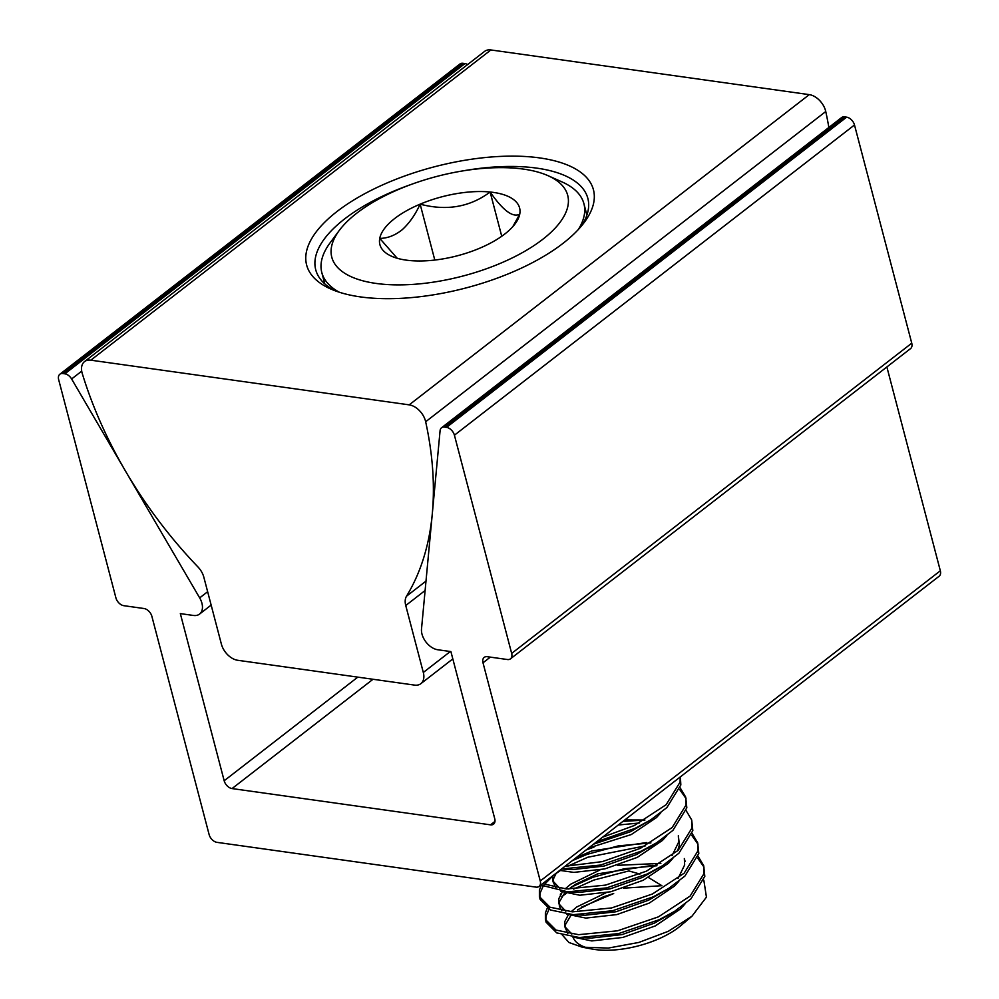 <?xml version="1.0" encoding="UTF-8"?>
<svg xmlns="http://www.w3.org/2000/svg" width="999" height="999" viewBox="0 0 999 999"><rect width="100%" height="100%" fill="white"/><g stroke="black" fill="none" stroke-linecap="round" stroke-linejoin="round"><path stroke-width="1.5" d="M450.337 651.51L423.314 672.464A16.409 10.577 52.2 0 1 420.854 683.678A16.409 10.577 52.2 0 1 414.573 685.102L237.687 660.277A16.409 10.577 52.2 0 1 221.391 644.13L203.833 577.185A16.409 10.577 52.2 0 0 197.939 566.945A334.515 215.472 -127.8 0 1 82.28 373.564A16.409 10.577 52.2 0 1 82.068 372.814A16.409 10.577 52.2 0 1 84.528 361.601A16.409 10.577 52.2 0 1 90.809 360.177L490.896 49.95L809.277 94.63L409.19 404.857L90.809 360.177M539.66 157.917A148.252 62.587 -14.7 0 0 351.948 201.136A148.252 62.587 -14.7 0 0 330.544 288.898A148.252 62.587 -14.7 0 0 360.427 296.903A148.252 62.587 -14.7 0 0 584.34 222.315A148.252 62.587 -14.7 0 0 539.66 157.917M581.58 225.824A140.659 59.391 -14.7 0 0 587.849 198.376A140.659 59.391 -14.7 0 0 536.825 168.144A140.659 59.391 -14.7 0 0 462.862 170.891M411.138 184.453A140.659 59.391 -14.7 0 0 315.734 269.767A140.659 59.391 -14.7 0 0 334.677 290.597M828.858 127.447A334.515 215.472 -127.8 0 0 825.748 111.526A16.409 10.577 -127.8 0 0 809.277 94.63M490.896 49.95A16.409 10.577 -127.8 0 0 484.615 51.374L84.528 361.601M423.314 672.464L405.744 605.519A16.409 10.577 52.2 0 1 406.506 596.216A334.515 215.472 -127.8 0 0 425.661 421.753A16.409 10.577 -127.8 0 0 409.19 404.857M494.98 821.378L490.509 824.837A7.942 5.12 52.2 0 0 493.556 824.15A7.942 5.12 52.2 0 0 494.742 818.73L450.899 651.585L437.749 649.75A15.884 10.227 52.2 0 1 421.99 634.115A15.884 10.227 52.2 0 1 421.503 629.02L440.084 430.681A7.942 5.12 52.2 0 1 441.521 427.797A7.942 5.12 52.2 0 1 444.555 427.11L844.642 116.883A7.942 5.12 -127.8 0 0 841.608 117.57L441.521 427.797M62.887 373.539L462.974 63.312L464.947 63.586L64.86 373.826L62.887 373.539A7.942 5.12 52.2 0 0 59.853 374.238A7.942 5.12 52.2 0 0 58.666 379.657L115.909 597.864A7.942 5.12 52.2 0 0 123.789 605.681L143.981 608.516A7.942 5.12 52.2 0 1 151.873 616.333L209.116 834.54A7.942 5.12 -127.8 0 0 216.995 842.357L536.026 887.124A7.942 5.12 52.2 0 0 539.06 886.438L939.147 576.211A7.942 5.12 -127.8 0 0 940.334 570.779L886.875 366.97M844.642 116.883L846.615 117.158L446.528 427.385A7.942 5.12 52.2 0 1 454.42 435.202L854.495 124.975A7.942 5.12 -127.8 0 0 846.615 117.158M911.75 343.181L511.663 653.408A7.942 5.12 52.2 0 1 510.464 658.841L910.551 348.601A7.942 5.12 -127.8 0 0 911.75 343.181L854.495 124.975M462.974 63.312A7.942 5.12 -127.8 0 0 459.94 63.998L59.853 374.238M467.607 64.56A7.942 5.12 -127.8 0 0 464.947 63.586M940.334 570.779L540.259 881.006A7.942 5.12 52.2 0 1 539.06 886.438M490.509 824.837L232.055 788.573A7.942 5.12 52.2 0 1 224.176 780.756L180.332 613.611L193.469 615.459A15.884 10.227 52.2 0 0 199.55 614.085L211.151 605.082M207.642 591.708L199.675 597.889A15.884 10.227 52.2 0 1 199.55 614.085M199.675 597.889L71.616 378.971L81.718 371.141M64.86 373.826A7.942 5.12 52.2 0 1 71.616 378.971M540.259 881.006L483.004 662.799A7.942 5.12 52.2 0 1 484.203 657.379A7.942 5.12 52.2 0 1 487.237 656.693L507.43 659.527A7.942 5.12 52.2 0 0 510.464 658.841M511.663 653.408L454.42 435.202M446.528 427.385L444.555 427.11M573.051 937.187A61.164 25.824 -14.7 0 0 587.537 947.964M703.845 880.306L706.443 897.127L691.92 916.27L668.256 931.33L638.836 942.444L608.329 948.063L582.217 947.177L592.145 949.05A61.164 25.824 -14.7 0 0 680.506 925.873A61.164 25.824 -14.7 0 0 680.681 925.723M582.217 947.177L568.918 942.494L562.237 934.914M698.176 856.405L703.696 865.683L704.058 873.513L690.134 896.078L658.416 916.857L617.544 930.806L578.583 934.677L555.981 930.057L545.392 919.417L545.392 912.961L547.24 908.191M549.05 909.24L546.141 915.821L545.854 920.828M545.392 919.417L546.141 922.277L556.73 932.904L579.333 937.537L618.618 933.578L659.165 919.717L674.625 911.325L690.883 898.938L704.807 876.373L703.696 865.683M680.219 776.985L680.082 782.117L666.158 804.682L634.44 825.461L602.622 837.162M596.753 841.707L635.189 828.321L650.649 819.929L666.907 807.542L680.831 784.977L680.394 776.847M680.194 787.861L685.714 797.14L686.076 804.969L672.152 827.534L640.434 848.313L602.397 861.6L565.084 866.27M561.55 869.005L600.636 865.034L641.183 851.173L656.643 842.781L672.901 830.394L686.825 807.829L685.714 797.14M686.188 810.701L691.708 819.979L692.07 827.821L678.146 850.374L646.428 871.165L605.556 885.102L566.595 888.985L542.607 883.69M540.821 885.077L567.857 891.857L606.63 887.886L647.177 874.013L662.637 865.634L678.895 853.233L692.819 830.669L691.708 819.979M692.182 833.553L697.702 842.831L698.064 850.661L684.14 873.226L652.422 894.005L611.55 907.954L572.589 911.825L549.987 907.204L539.398 896.578L539.398 890.109L541.246 885.351M552.772 876.011L544.355 884.515M543.056 886.388L540.147 892.969L539.86 897.976M539.398 896.578L540.147 899.425L550.736 910.064L573.339 914.684L612.624 910.738L653.171 896.865L668.631 888.473L684.889 876.086L698.813 853.521L697.702 842.831M686.038 798.576L679.67 789.51M622.939 821.403L644.917 820.042M698.026 844.267L691.658 835.214M639.472 822.989L618.281 825.012M572.39 860.601L587.037 854.382L618.319 845.878L650.911 842.894M704.02 867.12L697.652 858.054M645.466 845.841L587.787 857.242L567.657 866.258M560.364 870.541L555.906 873.588M570.716 915.758L565.546 924.4L565.247 927.946M571.828 934.102L564.76 926.548L567.807 933.503M572.577 936.962L591.795 940.933L622.739 937.462L655.219 925.961L680.406 909.003L684.814 904.182M669.854 914.172L654.47 923.101L621.99 934.602L591.046 938.073L585.451 937.661M564.76 926.548L564.797 921.54L568.281 914.872M571.091 911.737L576.785 906.98L605.931 892.819M656.942 865.721L652.359 865.396L597.714 873.85L575.412 884.377L568.843 889.073M564.722 892.919L559.552 901.548L559.253 905.094M559.515 906.555L561.813 910.651M566.583 914.11L585.801 918.081L616.745 914.609L649.225 903.108L674.412 886.163L678.821 881.33M668.631 888.473L648.476 900.249L615.996 911.75L585.052 915.234L579.457 914.822M565.834 911.25L558.766 903.708L558.803 898.7L562.287 892.032M565.097 888.898L570.791 884.14L599.937 869.967M556.231 873.126L553.558 878.708L553.259 882.254M559.84 888.411L552.772 880.856L555.819 887.811M560.589 891.258L579.807 895.241L610.751 891.757L643.231 880.256L668.418 863.311L672.827 858.478M662.637 865.634L642.482 877.409L610.002 888.898L579.058 892.382L573.463 891.97M552.772 880.856L552.834 875.761M559.777 870.379L573.813 872.389L604.757 868.918L637.237 857.417L662.412 840.459L666.832 835.639M651.872 845.629L636.488 854.557L604.008 866.058L573.064 869.53L567.469 869.118M588.498 848.101L631.243 834.565L656.418 817.619L660.826 812.786M650.649 819.929L630.494 831.705L593.543 844.192M581.406 907.229L613.686 893.543L603.708 896.702L577.534 909.839M623.538 888.173L661.9 885.688L648.513 877.547M617.544 865.321L660.863 863.398M646.365 842.557L591.72 850.998L576.061 857.754M586.038 850.012L593.943 847.115M685.077 861.4L684.327 858.553L684.652 864.934L678.071 878.471M677.597 850.898L679.407 844.942L678.333 835.701L678.658 842.082L672.077 855.631M644.954 820.017L624.825 819.942M339.348 292.232A135.502 57.205 165.3 0 1 321.803 272.527A135.502 57.205 165.3 0 1 330.12 242.807L339.273 230.457A121.953 51.486 165.3 0 1 352.622 216.546A121.953 51.486 165.3 0 1 548.039 175.687A121.953 51.486 165.3 0 1 546.865 235.989A121.953 51.486 165.3 0 1 393.556 284.827A121.953 51.486 165.3 0 1 339.273 230.457M512.787 226.686L519.742 214.123C512.862 217.882 502.997 210.514 490.134 192.02C469.905 207.093 446.565 211.139 420.129 204.158C415.247 214.785 409.253 223.314 402.16 229.758C394.967 235.464 387.5 238.336 379.745 238.399A72.215 30.482 165.3 0 1 392.232 220.504A72.215 30.482 165.3 0 1 420.129 204.158A72.215 30.482 165.3 0 1 490.134 192.02A72.215 30.482 165.3 0 1 519.742 214.123A72.215 30.482 165.3 0 1 515.159 223.776A72.215 30.482 165.3 0 1 479.358 248.364A72.215 30.482 165.3 0 1 409.353 260.502A72.215 30.482 165.3 0 1 391.533 256.219A72.215 30.482 165.3 0 1 379.745 238.399L397.227 258.266M560.314 894.205L561.151 893.581M571.515 887.012L593.031 877.234L624.313 868.73L656.905 865.746M639.909 874.075L628.883 870.928L593.781 880.094L573.651 889.11M566.358 893.393L561.9 896.44M548.039 175.687L562.087 181.943A135.502 57.205 165.3 0 1 583.928 203.759A135.502 57.205 165.3 0 1 578.309 229.533M501.735 236.263L490.134 192.02M434.802 260.052L420.129 204.158M425.661 421.753L825.748 111.526M406.506 596.216L425.986 581.118M405.744 605.519L425.112 590.509M483.004 662.799L490.334 657.117M357.804 677.135L224.176 780.756M232.055 788.573L373.014 679.27M420.854 683.678L452.809 658.903M680.506 925.873L691.683 916.47M321.803 272.527L324.775 283.866M579.845 937.561L590.284 938.049M674.625 911.325L665.821 916.845M573.851 914.709L584.29 915.196M567.857 891.857L578.296 892.344M561.863 869.018L572.302 869.505M656.643 842.781L647.839 848.301M583.928 203.759L586.9 215.097"/></g></svg>
